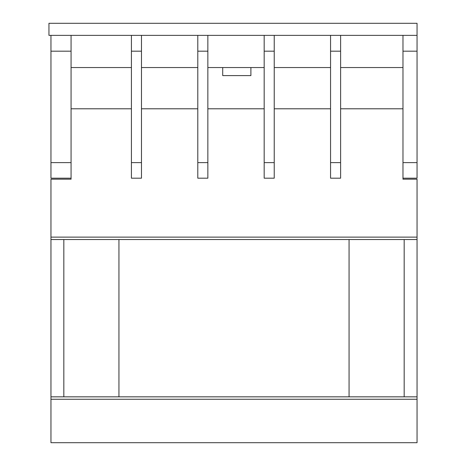 <?xml version="1.0" encoding="UTF-8"?>
<svg xmlns="http://www.w3.org/2000/svg" width="466" height="466" viewBox="0 0 466 466"><rect width="100%" height="100%" fill="white"/><g stroke="black" fill="none" stroke-linecap="round" stroke-linejoin="round"><path stroke-width="0.7" d="M71.071 67.553L131.418 67.553M141.478 67.553L197.8 67.553M207.853 67.553L264.181 67.553M274.235 67.553L330.557 67.553M340.617 67.553L402.974 67.553M402.974 51.178L402.974 35.369L417.053 35.369L417.053 23.3L48.947 23.3L48.947 35.369L417.053 35.369L417.053 51.178L402.974 51.178L402.974 179.194L417.053 179.194L417.053 396.84L50.957 396.84L50.957 442.7L417.053 442.7L50.957 442.7M222.707 67.553L222.707 75.597L250.894 75.597L250.894 67.553M71.071 51.178L50.957 51.178L50.957 35.369L71.071 35.369L71.071 179.194L50.957 179.194L50.957 396.84M71.071 108.788L131.418 108.788M340.617 108.788L402.974 108.788M274.235 108.788L330.557 108.788M207.853 108.788L264.181 108.788M141.478 108.788L197.8 108.788M50.957 51.178L50.957 178.187L71.071 178.187M71.071 162.617L50.957 162.617M417.053 51.178L417.053 162.617L402.974 162.617M417.053 162.617L417.053 178.187L402.974 178.187M330.557 178.187L340.617 178.187L340.617 35.369L330.557 35.369L330.557 178.187M330.557 51.178L340.617 51.178M330.557 162.617L340.617 162.617M404.179 396.84L404.179 239.541M63.83 239.541L63.83 396.84M417.053 239.541L50.957 239.541M349.063 239.541L349.063 396.84M118.947 396.84L118.947 239.541M417.053 396.84L417.053 442.7M264.181 178.187L274.235 178.187L274.235 35.369L264.181 35.369L264.181 178.187M264.181 51.178L274.235 51.178M264.181 162.617L274.235 162.617M197.8 178.187L207.853 178.187L207.853 35.369L197.8 35.369L197.8 178.187M197.8 51.178L207.853 51.178M197.8 162.617L207.853 162.617M131.418 178.187L141.478 178.187L141.478 35.369L131.418 35.369L131.418 178.187M131.418 51.178L141.478 51.178M131.418 162.617L141.478 162.617M417.053 237.124L50.957 237.124M417.053 399.251L50.957 399.251"/></g></svg>
